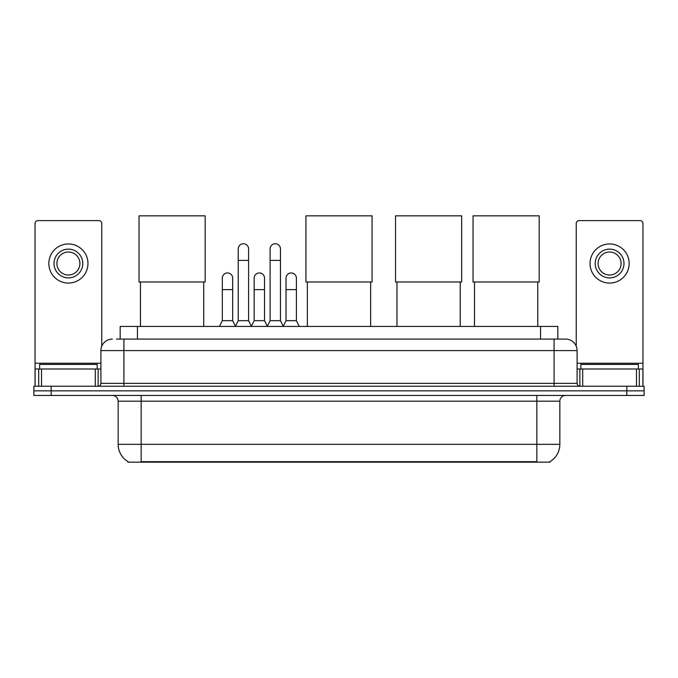 <?xml version="1.0" encoding="UTF-8"?>
<svg xmlns="http://www.w3.org/2000/svg" width="678" height="678" viewBox="0 0 678 678"><rect width="100%" height="100%" fill="white"/><g stroke="black" fill="none" stroke-linecap="round" stroke-linejoin="round"><path stroke-width="1.02" d="M116.43 339.085L123.904 339.085L116.43 339.085L120.176 339.085L120.176 326.432L557.825 326.432L557.825 339.085M550.07 461.599L550.07 462.159L127.93 462.159L127.93 461.599M128.1 461.701A20.128 20.128 0 0 1 118.158 444.336L141.16 444.336L141.16 461.701L536.84 461.701L536.84 444.336L559.842 444.336L559.842 401.198A5.755 5.755 0 0 1 565.596 395.452M118.158 444.336L118.158 401.198C117.811 397.706 115.896 395.791 112.404 395.452M549.9 461.701A20.128 20.128 0 0 0 559.842 444.336M51.155 386.248L644.1 386.248L644.1 390.85L33.9 390.85L33.9 395.452L51.155 395.452L51.155 390.85L33.9 390.85L33.9 386.248L51.155 386.248L51.155 390.85L644.1 390.85L644.1 395.452L51.155 395.452M112.404 339.085A11.501 11.501 0 0 0 100.903 350.585L100.903 383.367A2.873 2.873 0 0 1 98.022 386.248M565.596 339.085L554.096 339.085L565.596 339.085A11.501 11.501 0 0 1 577.097 350.585L577.097 383.367C577.266 385.121 578.224 386.079 579.978 386.248M577.097 350.585L123.904 350.585L123.904 339.085L554.096 339.085L554.096 383.367L577.097 383.367M97.166 368.993L97.166 364.391L39.655 364.391L39.655 368.993M95.293 386.248L95.293 368.993L41.519 368.993L41.519 386.248M101.768 346.221L101.768 223.486A2.873 2.873 0 0 0 98.886 220.613L37.926 220.613A2.873 2.873 0 0 0 35.053 223.486L35.053 368.993L41.519 368.993M95.293 368.993L100.903 368.993M35.053 386.248L35.053 368.993M68.41 249.14A14.382 14.382 0 0 0 54.028 263.513A14.382 14.382 0 0 0 68.41 277.895A14.382 14.382 0 0 0 82.784 263.513A14.382 14.382 0 0 0 68.41 249.14M68.41 252.013A11.501 11.501 0 0 0 56.901 263.513A11.501 11.501 0 0 0 68.41 275.022A11.501 11.501 0 0 0 79.911 263.513A11.501 11.501 0 0 0 68.41 252.013M68.41 283.073A19.552 19.552 0 0 0 87.962 263.513A19.552 19.552 0 0 0 68.41 243.961A19.552 19.552 0 0 0 48.85 263.513A19.552 19.552 0 0 0 68.41 283.073M638.345 368.993L638.345 364.391L580.834 364.391L580.834 368.993M140.473 281.98L140.473 326.432M203.731 281.98L203.731 326.432M139.032 215.841L205.171 215.841L205.171 281.98L139.032 281.98L139.032 215.841M307.371 281.98L307.371 326.432M370.629 281.98L370.629 326.432M305.931 215.841L372.069 215.841L372.069 281.98L305.931 281.98L305.931 215.841M396.969 281.98L396.969 326.432M460.235 281.98L460.235 326.432M395.537 215.841L461.676 215.841L461.676 281.98L395.537 281.98L395.537 215.841M474.498 281.98L474.498 326.432M537.764 281.98L537.764 326.432M473.058 215.841L539.196 215.841L539.196 281.98L473.058 281.98L473.058 215.841M235.368 326.432L238.241 320.686L248.589 320.686L251.47 326.432M248.589 320.686L248.589 248.911A5.178 5.178 0 0 0 243.419 243.733A5.178 5.178 0 0 1 243.741 243.741M238.241 320.686L238.241 260.411L248.589 260.411M238.241 260.411L238.241 248.911A5.178 5.178 0 0 1 243.419 243.733M267.225 326.432L270.098 320.686L280.455 320.686L283.328 326.432M280.455 320.686L280.455 248.911A5.178 5.178 0 0 0 275.276 243.733A5.178 5.178 0 0 1 275.599 243.741M270.098 320.686L270.098 260.411L280.455 260.411M270.098 260.411L270.098 248.911A5.178 5.178 0 0 1 275.276 243.733M219.435 326.432L222.308 320.686L232.664 320.686L235.452 326.262M232.664 320.686L232.664 278.124A5.178 5.178 0 0 0 227.808 272.954A5.178 5.178 0 0 1 232.664 278.124M222.308 320.686L222.308 289.625L232.664 289.625M222.308 289.625L222.308 278.124A5.178 5.178 0 0 1 227.808 272.954M251.377 326.262L254.174 320.686L264.522 320.686L267.31 326.262M264.522 320.686L264.522 278.124A5.178 5.178 0 0 0 259.674 272.954A5.178 5.178 0 0 1 264.522 278.124M254.174 320.686L254.174 289.625L264.522 289.625M254.174 289.625L254.174 278.124A5.178 5.178 0 0 1 259.674 272.954M283.243 326.262L286.031 320.686L296.388 320.686L299.261 326.432M296.388 320.686L296.388 278.124A5.178 5.178 0 0 0 291.532 272.954A5.178 5.178 0 0 1 296.388 278.124M286.031 320.686L286.031 289.625L296.388 289.625M286.031 289.625L286.031 278.124A5.178 5.178 0 0 1 291.532 272.954M636.481 386.248L636.481 368.993L582.707 368.993L582.707 386.248M642.947 386.248L642.947 368.993L642.947 386.248M636.481 368.993L642.947 368.993L642.947 223.486A2.873 2.873 0 0 0 640.074 220.613L579.114 220.613A2.873 2.873 0 0 0 576.232 223.486L576.232 346.221M577.097 368.993L582.707 368.993M609.59 249.14A14.382 14.382 0 0 0 595.216 263.513A14.382 14.382 0 0 0 609.59 277.895A14.382 14.382 0 0 0 623.972 263.513A14.382 14.382 0 0 0 609.59 249.14M609.59 252.013A11.501 11.501 0 0 0 598.089 263.513A11.501 11.501 0 0 0 609.59 275.022A11.501 11.501 0 0 0 621.099 263.513A11.501 11.501 0 0 0 609.59 252.013M609.59 283.073A19.552 19.552 0 0 0 629.15 263.513A19.552 19.552 0 0 0 609.59 243.961A19.552 19.552 0 0 0 590.038 263.513A19.552 19.552 0 0 0 609.59 283.073M534.544 462.159L534.544 461.599M143.456 462.159L143.456 461.599M137.431 339.085L137.431 326.432M540.569 339.085L540.569 326.432M536.84 395.452L536.84 401.198L118.158 401.198M559.842 401.198L536.84 401.198L536.84 444.336L141.16 444.336L141.16 395.452M626.845 395.452L626.845 386.248M123.904 386.248L123.904 350.585L100.903 350.585M100.903 383.367L554.096 383.367L554.096 386.248M100.903 363.239L35.053 363.239M98.124 368.993L98.124 386.248M35.095 368.993L35.095 386.248M38.688 386.248L38.688 368.993M642.947 363.239L577.097 363.239M642.905 386.248L642.905 368.993M639.312 368.993L639.312 386.248M579.876 386.248L579.876 368.993"/></g></svg>
